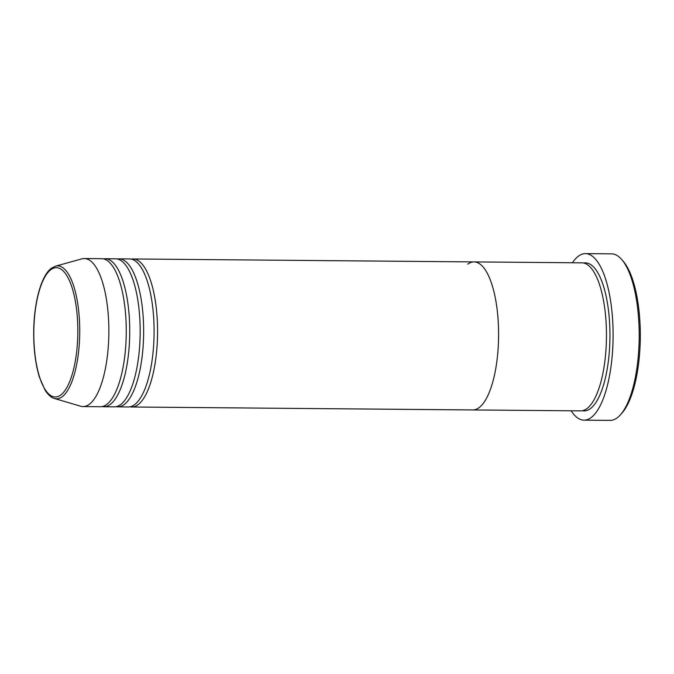 <?xml version="1.0" encoding="UTF-8"?>
<svg xmlns="http://www.w3.org/2000/svg" width="674" height="674" viewBox="0 0 674 674"><rect width="100%" height="100%" fill="white"/><g stroke="black" fill="none" stroke-linecap="round" stroke-linejoin="round"><path stroke-width="1.01" d="M621.773 259.583L623.273 261.318A81.419 27.71 90.5 0 1 640.3 337.371A81.419 27.71 90.5 0 1 621.967 413.111L620.434 414.822A83.273 28.342 -89.5 0 0 639.188 337.354A83.273 28.342 -89.5 0 0 621.773 259.583A83.273 28.342 -89.5 0 0 611.562 253.845L585.47 253.618A83.273 28.342 90.5 0 1 612.961 326.696A83.273 28.342 90.5 0 1 591.098 417.602A83.273 28.342 90.5 0 1 584.029 420.155A83.273 28.342 90.5 0 1 571.122 410.795M584.029 420.155L610.13 420.382A83.273 28.342 -89.5 0 0 617.199 417.821A83.273 28.342 -89.5 0 0 620.434 414.822M467.748 264.183A74.022 25.191 90.5 0 1 474.033 261.908L581.906 262.843A74.022 25.191 90.5 0 1 606.347 327.8A74.022 25.191 90.5 0 1 586.919 408.604A74.022 25.191 90.5 0 1 580.634 410.87L472.76 409.944A74.022 25.191 90.5 0 0 479.046 407.669A74.022 25.191 90.5 0 1 472.76 409.944L131.733 406.995A74.022 25.191 90.5 0 1 129.998 406.81M474.033 261.908A74.022 25.191 90.5 0 1 498.474 326.865A74.022 25.191 90.5 0 1 479.046 407.669A74.022 25.191 90.5 0 0 498.474 326.865A74.022 25.191 90.5 0 0 474.033 261.908L133.014 258.968A74.022 25.191 90.5 0 1 157.446 323.924A74.022 25.191 90.5 0 1 138.018 404.729A74.022 25.191 90.5 0 1 131.733 406.995M572.403 262.759A83.273 28.342 90.5 0 1 578.393 256.179A83.273 28.342 90.5 0 1 585.47 253.618M117.352 259.01A74.022 25.191 90.5 0 1 119.096 258.85L129.534 258.934A74.022 25.191 90.5 0 1 153.967 323.891A74.022 25.191 90.5 0 1 134.539 404.695A74.022 25.191 90.5 0 1 128.254 406.97L117.815 406.877A74.022 25.191 90.5 0 1 116.08 406.683M103.434 258.883A74.022 25.191 90.5 0 1 105.178 258.723L115.616 258.816A74.022 25.191 90.5 0 1 140.049 323.773A74.022 25.191 90.5 0 1 120.621 404.577A74.022 25.191 90.5 0 1 114.336 406.843L103.897 406.759A74.022 25.191 90.5 0 1 102.162 406.565M119.096 258.85A74.022 25.191 90.5 0 1 143.528 323.798A74.022 25.191 90.5 0 1 124.1 404.602A74.022 25.191 90.5 0 1 117.815 406.877M55.487 266.179L81.849 258.875A74.022 25.191 90.5 0 1 84.301 258.546L101.698 258.698A74.022 25.191 90.5 0 1 126.131 323.646A74.022 25.191 90.5 0 1 106.703 404.459A74.022 25.191 90.5 0 1 100.418 406.725L83.02 406.574A74.022 25.191 90.5 0 1 80.577 406.203L54.341 398.452A66.456 22.621 90.5 0 0 62.176 396.742A66.456 22.621 90.5 0 0 79.481 321.001A66.456 22.621 90.5 0 0 55.487 266.179L51.527 268.168C41.08 275.607 33.911 302.845 33.7 332.004C33.616 349.275 35.52 364.331 39.412 377.17L45.082 390.187C49.455 396.876 52.96 398.107 54.341 398.452M105.178 258.723A74.022 25.191 90.5 0 1 129.61 323.68A74.022 25.191 90.5 0 1 110.182 404.484A74.022 25.191 90.5 0 1 103.897 406.759M131.27 259.128A74.022 25.191 90.5 0 1 133.014 258.968M84.301 258.546A74.022 25.191 90.5 0 1 108.733 323.503A74.022 25.191 90.5 0 1 89.305 404.307A74.022 25.191 90.5 0 1 83.02 406.574M583.65 263.037A74.022 25.191 90.5 0 1 609.726 325.298A74.022 25.191 90.5 0 1 590.399 408.629A74.022 25.191 90.5 0 1 582.37 410.71M60.753 394.998A64.662 22.015 -89.5 0 0 77.274 316.426A64.662 22.015 -89.5 0 0 50.887 269.642A64.662 22.015 -89.5 0 0 34.366 348.214A64.662 22.015 -89.5 0 0 60.753 394.998"/></g></svg>
